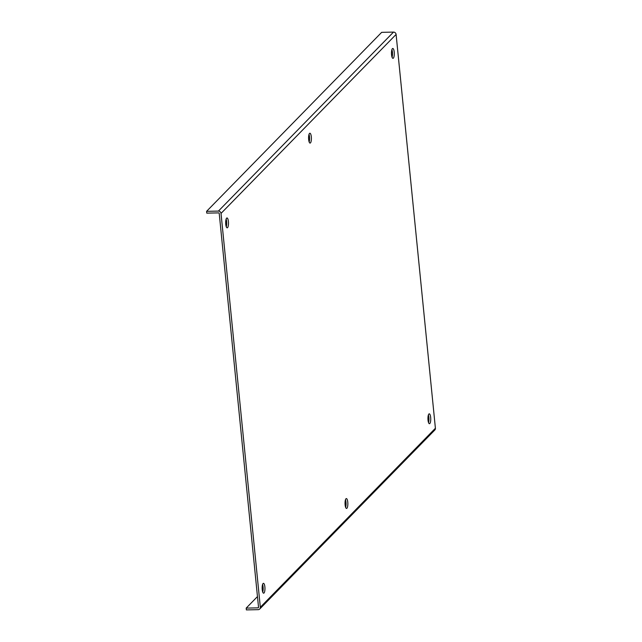 <?xml version="1.0" encoding="UTF-8"?>
<svg xmlns="http://www.w3.org/2000/svg" width="642" height="642" viewBox="0 0 642 642"><rect width="100%" height="100%" fill="white"/><g stroke="black" fill="none" stroke-linecap="round" stroke-linejoin="round"><path stroke-width="0.96" d="M221.025 213.417L260.331 607.244A2.472 2.279 44.4 0 1 258.204 609.659L246.376 609.9L246.199 608.094L258.02 607.862A0.594 0.546 44.4 0 0 258.533 607.276L219.227 213.449A0.594 0.546 44.4 0 0 218.601 212.895L206.772 213.128L206.596 211.33L218.416 211.09A2.472 2.279 -135.6 0 1 221.025 213.417L396.098 34.427A2.472 2.279 -135.6 0 0 393.498 32.1L218.416 211.09M259.729 609.017L434.803 430.028A2.472 2.279 -135.6 0 0 435.404 428.254L396.098 34.427M428.021 420.117A4.935 1.404 -91.1 0 1 429.241 413.833A4.935 1.404 -91.1 0 1 430.75 418.736A4.935 1.404 -91.1 0 1 429.442 423.696A4.935 1.404 -91.1 0 1 428.021 420.117M262.225 589.621A4.935 1.404 -91.1 0 1 263.453 583.329A4.935 1.404 -91.1 0 1 264.953 588.232A4.935 1.404 -91.1 0 1 263.653 593.2A4.935 1.404 -91.1 0 1 262.225 589.621M225.759 224.259A4.935 1.404 -91.1 0 1 226.987 217.967A4.935 1.404 -91.1 0 1 228.488 222.878A4.935 1.404 -91.1 0 1 227.18 227.838A4.935 1.404 -91.1 0 1 225.759 224.259M391.548 54.763A4.935 1.404 -91.1 0 1 392.776 48.471A4.935 1.404 -91.1 0 1 394.284 53.374A4.935 1.404 -91.1 0 1 392.976 58.342A4.935 1.404 -91.1 0 1 391.548 54.763M308.658 139.507A4.935 1.404 -91.1 0 1 309.885 133.223A4.935 1.404 -91.1 0 1 311.386 138.126A4.935 1.404 -91.1 0 1 310.078 143.086A4.935 1.404 -91.1 0 1 308.658 139.507M345.123 504.869A4.935 1.404 -91.1 0 1 346.351 498.577A4.935 1.404 -91.1 0 1 347.852 503.488A4.935 1.404 -91.1 0 1 346.544 508.448A4.935 1.404 -91.1 0 1 345.123 504.869M206.596 211.33L381.669 32.341L393.498 32.1M428.519 422.572A4.935 1.404 88.9 0 0 428.366 414.989M262.73 592.076A4.935 1.404 88.9 0 0 262.578 584.485M226.265 226.714A4.935 1.404 88.9 0 0 226.112 219.131M392.053 57.218A4.935 1.404 88.9 0 0 391.901 49.635M309.155 141.962A4.935 1.404 88.9 0 0 309.003 134.379M345.629 507.324A4.935 1.404 88.9 0 0 345.476 499.741M345.886 506.177L345.42 506.65M262.995 590.921L262.522 591.402M257.466 596.578L246.199 608.094M260.331 607.244L435.404 428.254M258.533 607.332L258.02 607.862"/></g></svg>
